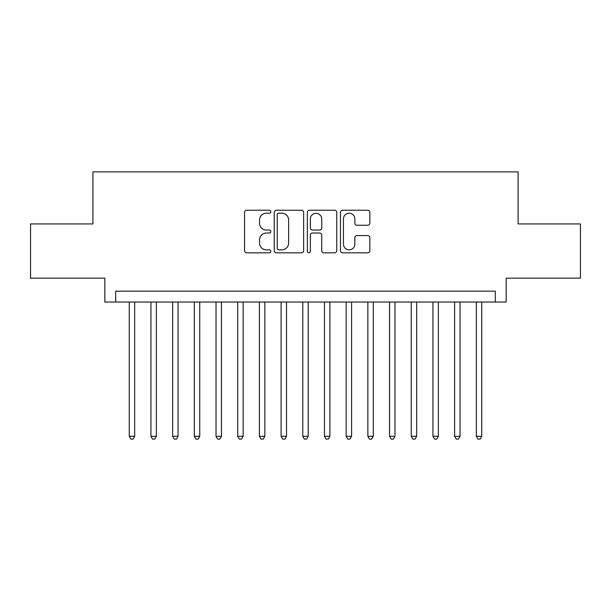 <?xml version="1.0" encoding="UTF-8"?>
<svg xmlns="http://www.w3.org/2000/svg" width="611" height="611" viewBox="0 0 611 611"><rect width="100%" height="100%" fill="white"/><g stroke="black" fill="none" stroke-linecap="round" stroke-linejoin="round"><path stroke-width="0.92" d="M270.795 211.727A1.489 1.489 0 0 0 269.306 210.237L246.676 210.237A2.131 2.131 0 0 0 244.553 212.368L244.553 250.693A2.131 2.131 0 0 0 246.676 252.824L269.306 252.824A1.489 1.489 0 0 0 270.795 251.335A1.489 1.489 0 0 0 269.306 249.838L266.373 249.838A6.813 6.813 0 0 1 259.56 243.025L259.56 239.833A6.813 6.813 0 0 1 266.373 233.02L269.306 233.02A1.489 1.489 0 0 0 270.795 231.531A1.489 1.489 0 0 0 269.306 230.042L266.373 230.042A6.813 6.813 0 0 1 259.56 223.229L259.56 220.029A6.813 6.813 0 0 1 266.373 213.216L269.306 213.216A1.489 1.489 0 0 0 270.795 211.727M367.73 225.245A2.131 2.131 0 0 0 369.854 223.122L369.854 212.368A2.131 2.131 0 0 0 367.73 210.237L342.603 210.237A2.131 2.131 0 0 0 340.472 212.368L340.472 250.693A2.131 2.131 0 0 0 342.603 252.824L367.73 252.824A2.131 2.131 0 0 0 369.854 250.693L369.854 237.702A2.131 2.131 0 0 0 367.73 235.571L356.977 235.571A2.131 2.131 0 0 0 354.846 237.702L354.846 244.148A5.698 5.698 0 0 1 349.148 249.838A5.698 5.698 0 0 1 343.451 244.148L343.451 218.914A5.698 5.698 0 0 1 349.148 213.216A5.698 5.698 0 0 1 354.846 218.914L354.846 223.122A2.131 2.131 0 0 0 356.977 225.245L367.73 225.245M495.307 302.033L506.152 302.033L506.152 278.165L580.45 278.165L580.45 223.939L518.082 223.939L518.082 171.874L92.918 171.874L92.918 223.939L30.55 223.939L30.55 278.165L104.848 278.165L104.848 302.033L495.307 302.033L495.307 291.18L115.693 291.18L115.693 302.033M303.636 212.368A2.131 2.131 0 0 0 301.506 210.237L276.386 210.237A2.131 2.131 0 0 0 274.255 212.368L274.255 250.693A2.131 2.131 0 0 0 276.386 252.824L301.506 252.824A2.131 2.131 0 0 0 303.636 250.693L303.636 212.368M309.494 210.237L334.614 210.237A2.131 2.131 0 0 1 336.745 212.368L336.745 250.693A2.131 2.131 0 0 1 334.614 252.824L323.868 252.824A2.131 2.131 0 0 1 321.737 250.693L321.737 235.151A2.131 2.131 0 0 0 319.606 233.02L312.473 233.02A2.131 2.131 0 0 0 310.342 235.151L310.342 251.335A1.489 1.489 0 0 1 308.853 252.824A1.489 1.489 0 0 1 307.364 251.335L307.364 212.368A2.131 2.131 0 0 1 309.494 210.237M278.723 213.216A1.489 1.489 0 0 0 277.234 214.705L277.234 248.349A1.489 1.489 0 0 0 278.723 249.838L281.808 249.838A6.813 6.813 0 0 0 288.629 243.025L288.629 220.029A6.813 6.813 0 0 0 281.808 213.216L278.723 213.216M321.737 219.021A5.698 5.698 0 0 0 316.04 213.323A5.698 5.698 0 0 0 310.342 219.021L310.342 227.911A2.131 2.131 0 0 0 312.473 230.042L319.606 230.042A2.131 2.131 0 0 0 321.737 227.911L321.737 219.021M129.249 302.033L129.249 436.307L134.672 436.307L134.672 302.033M134.672 436.307L133.045 439.126L130.876 439.126L129.249 436.307M150.94 302.033L150.94 436.307L156.363 436.307L156.363 302.033M156.363 436.307L154.736 439.126L152.567 439.126L150.94 436.307M172.638 302.033L172.638 436.307L178.061 436.307L178.061 302.033M178.061 436.307L176.434 439.126L174.265 439.126L172.638 436.307M194.329 302.033L194.329 436.307L199.751 436.307L199.751 302.033M199.751 436.307L198.124 439.126L195.955 439.126L194.329 436.307M216.019 302.033L216.019 436.307L221.442 436.307L221.442 302.033M221.442 436.307L219.815 439.126L217.646 439.126L216.019 436.307M237.71 302.033L237.71 436.307L243.132 436.307L243.132 302.033M243.132 436.307L241.505 439.126L239.336 439.126L237.71 436.307M259.4 302.033L259.4 436.307L264.83 436.307L264.83 302.033M264.83 436.307L263.204 439.126L261.034 439.126L259.4 436.307M281.098 302.033L281.098 436.307L286.521 436.307L286.521 302.033M286.521 436.307L284.894 439.126L282.725 439.126L281.098 436.307M302.789 302.033L302.789 436.307L308.211 436.307L308.211 302.033M308.211 436.307L306.585 439.126L304.415 439.126L302.789 436.307M324.479 302.033L324.479 436.307L329.902 436.307L329.902 302.033M329.902 436.307L328.275 439.126L326.106 439.126L324.479 436.307M346.17 302.033L346.17 436.307L351.6 436.307L351.6 302.033M351.6 436.307L349.966 439.126L347.796 439.126L346.17 436.307M367.868 302.033L367.868 436.307L373.29 436.307L373.29 302.033M373.29 436.307L371.664 439.126L369.495 439.126L367.868 436.307M389.558 302.033L389.558 436.307L394.981 436.307L394.981 302.033M394.981 436.307L393.354 439.126L391.185 439.126L389.558 436.307M411.249 302.033L411.249 436.307L416.671 436.307L416.671 302.033M416.671 436.307L415.045 439.126L412.876 439.126L411.249 436.307M432.939 302.033L432.939 436.307L438.362 436.307L438.362 302.033M438.362 436.307L436.735 439.126L434.566 439.126L432.939 436.307M454.637 302.033L454.637 436.307L460.06 436.307L460.06 302.033M460.06 436.307L458.433 439.126L456.264 439.126L454.637 436.307M476.328 302.033L476.328 436.307L481.751 436.307L481.751 302.033M481.751 436.307L480.124 439.126L477.955 439.126L476.328 436.307"/></g></svg>
